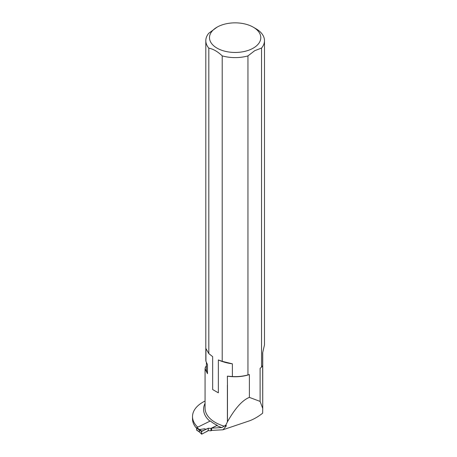 <?xml version="1.0" encoding="UTF-8"?>
<svg xmlns="http://www.w3.org/2000/svg" width="457" height="457" viewBox="0 0 457 457"><rect width="100%" height="100%" fill="white"/><g stroke="black" fill="none" stroke-linecap="round" stroke-linejoin="round"><path stroke-width="0.69" d="M211.614 428.146L216.812 425.581A36.589 21.125 0 0 0 221.771 427.581L211.614 428.146L211.614 430.408L222.976 429.78L250.025 420.64C254.423 418.88 258.645 416.39 262.672 413.168L262.741 408.484L260.102 401.406L249.391 397.39C242.444 400.109 235.132 408.232 227.466 421.771L225.724 425.296L226.152 425.347L226.278 425.947L222.976 429.78M227.392 421.902L227.386 385.2A28.734 16.589 0 0 0 227.466 385.211L227.386 376.145L232.39 376.545A29.334 16.938 0 0 0 247.951 374.917L247.951 55.908L254.743 50.67L261.535 48.065L261.535 367.08L260.102 368.393L260.102 401.406M262.741 408.484L262.638 352.878L264.477 344.932L264.483 40.673A29.334 16.938 0 0 0 255.886 28.694L253.275 27.186A25.638 14.801 0 0 0 217.012 27.186A25.638 14.801 0 0 0 217.012 48.122A25.638 14.801 0 0 0 253.275 48.122A25.638 14.801 0 0 0 253.275 27.186M232.39 376.545L232.39 363.835A35.109 20.274 0 0 1 218.355 359.945L218.355 392.837L212.665 389.558L212.665 356.666L208.815 353.598L205.936 348.56L205.936 361.27L207.472 364.652L207.472 373.706L205.062 368.81L205.336 367.365L206.41 365.794M221.771 427.581L225.724 425.296M205.062 401.035A35.109 20.274 0 0 0 192.517 416.567A35.109 20.274 0 0 0 197.727 427.186M196.504 428.209A35.109 20.274 180 0 1 192.517 418.829L192.517 416.567M217.012 27.186L208.752 33.275A29.334 16.938 0 0 0 205.81 40.673A29.334 16.938 0 0 0 208.815 48.139L208.815 353.598M205.81 40.673L205.81 359.682A29.334 16.938 0 0 0 205.936 361.27M218.355 359.945L222.211 361.327L222.211 55.874A29.334 16.938 0 0 0 247.951 55.908M222.211 361.327L232.39 363.835M212.665 389.558L218.355 392.837M222.211 55.874C217.721 51.59 213.259 49.013 208.815 48.139M261.535 48.065A29.334 16.938 0 0 0 264.483 40.673M261.535 367.08A29.334 16.938 0 0 0 262.638 365.594M206.41 362.527L206.41 369.227A28.734 16.589 0 0 0 207.472 373.706M249.391 397.39L249.391 374.58L247.951 374.917M227.386 376.145A28.734 16.589 0 0 0 249.391 374.58M199.418 431.991L196.579 430.071L196.784 427.655L210.351 420.966A36.074 20.828 0 0 0 217.206 425.313L216.812 425.581M211.785 430.403L210.985 430.791L208.243 430.665L201.788 434.15L199.406 431.985M201.548 434.144L201.497 431.579L199.401 430.037L199.578 429.506L204.61 428.78L206.016 429.352L208.243 428.255L208.243 430.665M217.206 425.313L210.985 428.38L208.243 428.255M201.497 433.996L199.401 431.882L199.401 430.037M210.985 428.38L210.985 430.791M206.016 429.352L201.788 431.134L199.578 429.506M201.497 431.579L201.788 431.134M204.61 428.78L205.713 429.38L201.497 431.579L201.788 434.15L205.713 432.031C207.786 431.408 208.626 430.146 208.243 428.255L205.713 429.38M224.404 426.227A35.109 20.274 180 0 1 205.062 408.118L205.062 368.81M226.278 425.947L224.404 426.05M227.466 385.211L227.466 421.771M225.147 425.404L226.152 425.347M205.062 403.377A36.589 21.125 0 0 0 209.9 421.188M196.784 427.655L199.549 429.523M196.504 429.906L199.406 431.865M196.504 428.095L199.406 430.054M262.741 352.644L262.741 409.363"/></g></svg>
